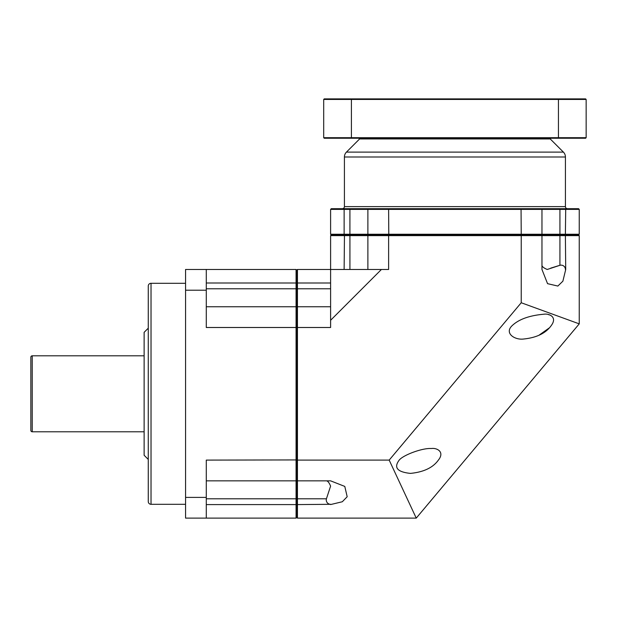 <?xml version="1.0" encoding="UTF-8"?>
<svg xmlns="http://www.w3.org/2000/svg" width="617" height="617" viewBox="0 0 617 617"><rect width="100%" height="100%" fill="white"/><g stroke="black" fill="none" stroke-linecap="round" stroke-linejoin="round"><path stroke-width="0.93" d="M185.563 504.305L151.026 504.305L151.026 283.288L185.563 283.288M148.265 501.544L148.265 286.057L148.265 328.182L144.123 332.332L144.123 455.269L148.265 459.41L148.265 501.544A2.761 2.761 0 0 0 151.026 504.305M148.265 286.057A2.761 2.761 0 0 1 151.026 283.288M206.279 269.475L296.067 269.475L296.762 270.169L296.762 459.927L206.279 460.105L206.279 518.118L185.563 518.118L185.563 269.475L206.279 269.475L206.279 327.496L296.067 327.496L296.067 480.844L206.279 480.844M326.424 480.844C327.758 480.913 329.154 482.664 330.604 486.103L326.424 498.798A4.334 4.334 0 0 0 330.604 504.305L297.448 504.59L296.762 504.259L296.762 498.798L296.762 517.432L296.762 504.259L296.067 504.59L296.067 518.118L206.279 518.118M297.448 269.475L297.448 283.002L330.604 283.002L330.604 269.475L381.406 269.475L330.604 320.285L330.604 306.757L297.448 306.757L297.448 327.496L330.604 327.496L330.604 269.475L297.448 269.475L296.762 270.169L296.762 307.443L296.067 306.757L296.762 307.443L296.762 498.798L296.067 498.798L296.067 504.59L206.279 504.59M206.279 306.757L296.067 306.757L296.067 327.496L297.448 327.496L297.448 460.105L389.188 460.105L521.226 302.746L521.226 235.632L521.057 234.946L388.787 234.946L521.057 234.946L521.226 234.252L367.879 234.252L367.879 209.387L388.617 209.387L388.787 234.946L368.573 234.946L367.879 235.632L367.879 269.475L388.617 269.475L388.617 235.632L330.604 235.632L330.604 269.475L349.924 269.475L349.924 234.946L368.573 234.946L367.879 235.632M296.067 269.475L296.067 306.757M206.279 283.002L297.448 283.002L297.448 306.757L330.604 306.757L330.604 288.795L206.279 288.795M326.424 498.798L297.448 498.798L297.448 518.118L296.762 517.432L296.067 518.118M206.279 498.798L296.067 498.798L296.067 480.844L296.762 480.149L296.067 480.844M144.123 431.784L32.231 431.784A1.381 1.381 0 0 1 30.85 430.404L30.85 357.189L30.85 430.404M144.123 355.808L32.231 355.808A1.381 1.381 0 0 0 30.85 357.189M541.965 235.632L541.279 234.946L521.057 234.946L559.928 234.946L541.279 234.946L541.965 235.632L579.24 235.632L578.553 234.946L565.38 234.946L565.72 269.475L562.881 281.182L557.861 286.057L547.549 283.658L541.965 269.475L541.965 235.632L388.617 235.632L388.787 234.946L344.463 234.946L349.924 234.946L349.916 234.252L344.132 234.252L344.132 209.387L349.916 209.387L349.916 234.252L367.879 234.252L368.565 234.946M344.124 269.475L344.463 234.946L331.29 234.946L330.604 235.632M559.141 265.518L550.711 268.133M541.965 265.302C542.034 266.637 543.785 268.025 547.225 269.475L559.928 265.302A4.334 4.334 0 0 1 565.434 269.475L565.673 269.475M367.879 269.475L349.924 269.475M297.448 480.844L296.762 480.149L297.448 480.844L297.448 460.105L296.762 459.927L296.762 498.798L297.448 498.798L297.448 480.844L330.604 480.844L344.787 486.42L347.186 496.739L342.304 501.76L330.604 504.552M330.604 283.002L330.604 288.795M389.188 460.105L416.244 518.118L297.448 518.118M440.785 488.872L419.969 513.683M416.244 518.118L579.24 323.863L521.226 302.746M539.065 335.17L549.169 327.997M549.554 314.932L548.505 314.647M544.009 314.207L543.986 314.207C548.783 313.382 557.753 316.799 551.289 325.498C545.86 333.265 536.466 337.784 523.123 339.072C514.601 339.944 504.613 333.365 511.694 326.084C518.357 319.467 529.116 315.503 543.986 314.207M579.24 235.632L579.24 323.863M296.762 307.443L297.448 306.757L296.762 307.443M431.275 448.528C436.566 447.626 445.119 451.644 438.386 460.089C432.987 467.663 423.663 472.098 410.413 473.393C397.433 472.036 393.638 467.694 399.014 460.375C402.546 455.269 422.306 447.849 431.275 448.528M335.008 208.7L578.545 208.7L579.24 209.387L579.24 234.252L578.553 234.946L559.928 234.946L559.928 265.302M331.29 234.946L330.604 234.252L344.132 234.252L344.463 234.946L331.306 234.946L330.604 234.252L330.604 209.387L331.29 208.7L330.604 209.387L344.132 209.387L344.463 208.7L344.132 209.387M358.917 138.247L359.611 138.941L550.233 138.941L563.406 152.114A6.91 6.91 0 0 1 565.427 156.996L565.427 206.626A2.075 2.075 0 0 0 567.501 208.7L550.711 208.7M550.927 138.247L550.233 138.941L359.611 138.941L346.438 152.114A6.91 6.91 0 0 0 344.417 156.996L344.417 206.626L565.427 206.626M359.873 208.7L509.65 208.7M541.61 234.861A0.694 0.694 0 0 0 541.965 234.252L541.965 209.387L541.279 208.7L567.501 208.7M342.342 208.7A2.075 2.075 0 0 0 344.417 206.626M565.373 234.946L565.712 209.387L579.24 209.387L578.553 208.7L574.836 208.7L578.63 208.7M521.057 208.7L521.226 234.252L541.965 234.252L541.279 234.946M559.928 208.7L559.928 209.387L541.965 209.387A0.694 0.694 -90 0 0 541.61 208.785A0.694 0.694 -90 0 1 541.965 209.387L388.617 209.387L388.787 208.7M565.38 208.7L565.712 209.387L559.928 209.387L559.928 234.252L541.965 234.252M579.24 234.252L578.553 234.946L579.24 234.252L559.928 234.252L559.928 234.946M368.565 208.7L367.879 209.387A0.694 0.694 0 0 1 368.241 208.785M368.241 234.861A0.694 0.694 90 0 1 367.879 234.252A0.694 0.694 90 0 0 368.241 234.861M558.246 98.882L585.595 98.882L586.15 99.437L558.439 99.437L558.246 98.882L351.597 98.882L351.405 99.437L558.439 99.437L558.439 137.699L586.15 137.699L586.15 99.437M323.694 137.699L324.249 138.247L351.597 138.247L351.405 137.699L323.694 137.699L323.694 99.437L324.249 98.882L351.597 98.882M323.694 99.437L351.405 99.437L351.405 137.699L558.439 137.699L558.246 138.247L585.595 138.247L586.15 137.699M351.597 138.247L558.246 138.247M206.279 497.402L185.563 497.402M206.279 290.198L185.563 290.198M32.231 355.808L32.231 431.784M346.438 152.114L563.406 152.114M344.417 156.996L565.427 156.996M349.916 208.7L349.916 209.387L367.879 209.387M344.463 208.7L331.213 208.7M541.279 208.7L520.902 208.7"/></g></svg>
